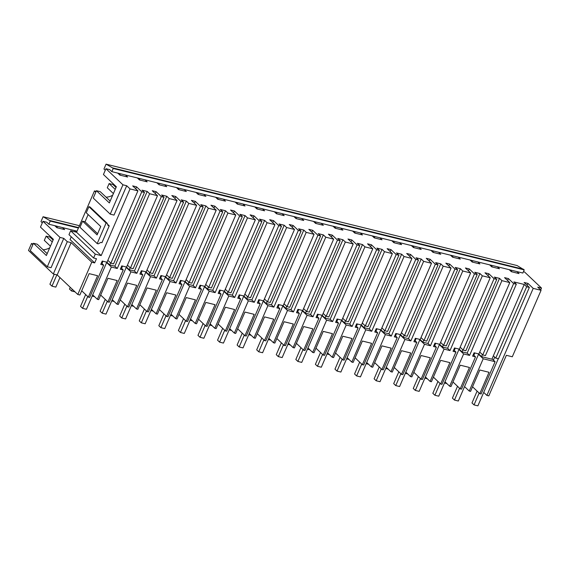 <?xml version="1.0" encoding="UTF-8"?>
<svg xmlns="http://www.w3.org/2000/svg" width="570" height="570" viewBox="0 0 570 570"><rect width="100%" height="100%" fill="white"/><g stroke="black" fill="none" stroke-linecap="round" stroke-linejoin="round"><path stroke-width="0.85" d="M79.43 225.699L43.092 216.735L40.983 221.602L42.308 222.856M42.985 221.295L59.993 237.419L47.296 266.767L30.281 250.643L33.466 243.283L46.377 255.524L53.381 239.336L40.47 227.095L42.985 221.295L46.761 222.229L48.87 224.231L55.611 225.891L57.72 227.893M75.183 230.722L76.651 232.118M33.167 243.974L31.507 243.497L28.5 250.451L53.316 273.978L67.288 241.687L63.769 238.353L51.072 267.701L47.296 266.767M49.647 247.979A342.413 274.541 -46.5 0 0 49.505 247.943A14.727 11.806 -46.5 0 1 43.113 249.781M486.887 395.409L533.207 288.37L541.065 290.308L512.302 356.777L506.367 355.317L488.811 395.886L486.887 395.409L483.709 392.395M472.551 386.795L479.783 393.656L481.109 393.984L495.081 361.694L483.21 358.765L478.522 354.319M483.21 358.765L469.238 391.056L470.564 391.383L479.812 370.008L489.032 372.288L479.783 393.656M469.238 391.056L464.55 386.61M452.979 381.971L460.211 388.833L461.536 389.153L475.508 356.87L472.616 356.15L474.076 352.787L478.893 353.977L509.78 282.592L501.921 280.647L499.505 278.352L494.34 277.084L496.762 279.378L494.062 278.709L463.175 350.101L460.147 347.23M459.114 349.111L461.992 351.833L467.158 353.108L469.573 355.402L463.638 353.942L449.666 386.225L450.991 386.553L460.239 365.185L469.459 367.458L460.211 388.833M449.666 386.225L444.978 381.779M433.407 377.141L440.639 384.002L441.964 384.33L455.936 352.039L453.043 351.327L454.504 347.964L459.32 349.146L490.214 277.761L482.348 275.823L479.933 273.529L474.767 272.253L477.19 274.548L474.489 273.885L443.603 345.27L440.574 342.406M420.439 378.58L415.316 390.414L419.171 391.362L439.548 344.273L442.42 347.009L447.585 348.277L450.001 350.571L444.073 349.111L430.094 381.401L431.419 381.729L440.667 360.354L449.887 362.627L440.639 384.002M430.094 381.401L425.405 376.955M413.834 372.31L421.066 379.171L422.391 379.499L436.364 347.208L433.471 346.496L434.931 343.133L439.748 344.323L470.642 272.93L462.776 270.992L460.361 268.698L455.195 267.423L457.617 269.717L454.917 269.054L424.03 340.44L421.002 337.575M400.867 373.749L395.744 385.584L399.599 386.538L419.976 339.442L422.847 342.178L428.013 343.454L430.428 345.748L424.5 344.28L410.521 376.57L411.846 376.898L421.095 355.523L430.314 357.803L421.066 379.171M410.521 376.57L405.833 372.125M394.262 367.486L401.494 374.347L402.819 374.668L416.791 342.385L413.898 341.665L415.359 338.302L420.176 339.492L451.07 268.107L443.203 266.161L440.788 263.867L435.623 262.599L438.045 264.893L435.345 264.224L404.458 335.616L401.43 332.745M381.294 368.918L376.172 380.76L380.026 381.708L400.404 334.611L403.275 337.347L408.441 338.623L410.856 340.917L404.928 339.456L390.956 371.74L392.274 372.068L401.522 350.7L410.742 352.972L401.494 374.347M390.956 371.74L386.261 367.294M374.69 362.655L381.921 369.517L383.247 369.845L397.219 337.554L394.333 336.841L395.787 333.471L400.603 334.661L431.497 263.276L423.638 261.338L421.216 259.044L416.05 257.768L418.473 260.062L415.772 259.4L384.885 330.785L381.857 327.921M361.722 364.095L356.599 375.929L360.454 376.877L380.831 329.788L383.703 332.524L388.868 333.792L391.284 336.086L385.356 334.626L371.384 366.916L372.702 367.244L381.95 345.869L391.17 348.142L381.921 369.517M371.384 366.916L366.688 362.47M355.117 357.825L362.349 364.686L363.674 365.014L377.646 332.723L374.761 332.011L376.214 328.648L381.031 329.838L411.925 258.445L404.066 256.507L401.643 254.213L396.478 252.938L398.9 255.232L396.2 254.569L365.313 325.954L362.285 323.09M342.15 359.264L337.027 371.099L340.881 372.053L361.259 324.957L364.13 327.693L369.296 328.968L371.711 331.263L365.783 329.795L351.811 362.085L353.129 362.413L362.378 341.038L371.597 343.318L362.349 364.686M351.811 362.085L347.116 357.639M335.545 353.001L342.777 359.862L344.102 360.183L358.074 327.9L355.188 327.18L356.642 323.817L361.458 325.007L392.352 253.621L384.493 251.676L382.071 249.382L376.905 248.114L379.328 250.408L376.635 249.738L345.741 321.131L342.713 318.26M322.577 354.433L317.454 366.275L321.309 367.222L341.687 320.126L344.558 322.862L349.724 324.138L352.139 326.432L346.211 324.971L332.239 357.255L333.557 357.582L342.805 336.214L352.025 338.487L342.777 359.862M332.239 357.255L327.543 352.809M315.972 348.17L323.204 355.032L324.53 355.359L338.502 323.069L335.616 322.356L337.07 318.986L341.886 320.176L372.78 248.791L364.921 246.853L362.499 244.559L357.333 243.283L359.756 245.577L357.062 244.915L326.168 316.3L323.14 313.436M303.005 349.61L297.882 361.444L301.737 362.392L322.114 315.303L324.986 318.039L330.151 319.307L332.574 321.601L326.639 320.141L312.666 352.431L313.985 352.759L323.233 331.384L332.46 333.657L323.204 355.032M312.666 352.431L307.971 347.985M296.4 343.339L303.632 350.201L304.957 350.529L318.929 318.238L316.044 317.526L317.497 314.163L322.314 315.353L353.208 243.96L345.349 242.022L342.926 239.728L337.761 238.452L340.183 240.747L337.49 240.084L306.596 311.469L303.568 308.605M283.433 344.779L278.31 356.613L282.164 357.568L302.542 310.472L305.413 313.208L310.579 314.483L313.001 316.778L307.066 315.31L293.094 347.6L294.412 347.928L303.668 326.553L312.887 328.833L303.632 350.201M293.094 347.6L288.399 343.154M276.828 338.516L284.067 345.377L285.385 345.698L299.357 313.407L296.471 312.695L297.925 309.332L302.741 310.522L333.635 239.136L325.776 237.191L323.354 234.897L318.195 233.629L320.611 235.923L317.918 235.253L287.024 306.646L284.002 303.774M282.969 305.655L285.841 308.377L291.006 309.653L293.429 311.947L287.494 310.486L273.522 342.769L274.84 343.097L284.095 321.729L293.315 324.002L284.067 345.377M273.522 342.769L268.826 338.323M257.255 333.685L264.494 340.546L265.812 340.874L279.785 308.584L276.899 307.871L278.352 304.501L283.169 305.691L314.063 234.306L306.204 232.368L303.781 230.073L298.623 228.798L301.038 231.092L298.345 230.43L267.451 301.815L264.43 298.951M244.288 335.124L239.165 346.959L243.019 347.907L263.397 300.817L266.268 303.554L271.434 304.822L273.857 307.116L267.921 305.655L253.949 337.946L255.274 338.274L264.523 316.899L273.743 319.171L264.494 340.546M253.949 337.946L249.254 333.5M237.683 328.854L244.922 335.716L246.24 336.043L260.212 303.753L257.327 303.041L258.78 299.678L263.596 300.867L294.49 229.475L286.632 227.537L284.209 225.243L279.051 223.967L281.466 226.262L278.773 225.599L247.879 296.984L244.858 294.12M243.825 295.994L246.696 298.723L251.862 299.998L254.284 302.292L248.349 300.825L234.377 333.115L235.702 333.443L244.95 312.068L254.17 314.348L244.922 335.716M234.377 333.115L229.689 328.669M218.111 324.031L225.349 330.885L226.668 331.213L240.64 298.922L237.754 298.21L239.208 294.847L244.024 296.037L274.918 224.651L267.059 222.706L264.637 220.412L259.478 219.144L261.894 221.438L259.2 220.768L228.306 292.161L225.285 289.289M205.143 325.463L200.027 337.305L203.875 338.252L224.259 291.156L227.124 293.892L232.289 295.167L234.712 297.462L228.777 296.001L214.805 328.284L216.13 328.612L225.378 307.244L229.988 308.377L234.598 309.517L225.349 330.885M214.805 328.284L210.116 323.838M198.538 319.2L205.777 326.061L207.095 326.389L221.067 294.099L218.182 293.386L219.635 290.016L224.452 291.206L255.346 219.82L247.487 217.883L245.064 215.588L239.906 214.313L242.321 216.607L239.628 215.945L208.734 287.33L205.713 284.466M204.68 286.339L207.558 289.068L212.717 290.337L215.139 292.631L209.204 291.17L195.232 323.461L196.557 323.788L205.806 302.413L215.025 304.686L205.777 326.061M195.232 323.461L190.544 319.015M178.966 314.369L186.205 321.231L187.523 321.558L201.502 289.268L198.609 288.555L200.063 285.192L204.879 286.382L235.773 214.99L227.915 213.052L225.492 210.758L220.334 209.482L222.749 211.776L220.056 211.114L189.162 282.499L186.141 279.635M166.005 315.809L160.883 327.643L164.73 328.598L185.115 281.502L187.986 284.238L193.144 285.513L195.567 287.807L189.632 286.339L175.66 318.63L176.985 318.958L186.233 297.583L195.453 299.856L186.205 321.231M175.66 318.63L170.972 314.184M159.393 309.546L166.632 316.4L167.951 316.728L181.93 284.437L179.037 283.725L180.49 280.362L185.307 281.552L216.201 210.166L208.342 208.221L205.92 205.927L200.761 204.659L203.177 206.953L200.483 206.283L169.589 277.676L166.568 274.804M165.535 276.685L168.414 279.407L173.572 280.682L175.995 282.977L170.06 281.516L156.087 313.799L157.413 314.127L166.661 292.759L171.271 293.892L175.881 295.032L166.632 316.4M156.087 313.799L151.399 309.353M139.821 304.715L147.06 311.576L148.385 311.904L162.357 279.613L159.465 278.901L160.918 275.531L165.735 276.721L196.629 205.335L188.77 203.397L186.347 201.103L181.189 199.828L183.604 202.122L180.911 201.459L150.017 272.845L146.996 269.981M126.861 306.154L121.738 317.989L125.585 318.936L145.97 271.847L148.841 274.583L154 275.852L156.422 278.146L150.487 276.685L136.515 308.976L137.84 309.303L147.089 287.928L156.308 290.201L147.06 311.576M136.515 308.976L131.827 304.53M120.249 299.884L127.488 306.745L128.813 307.073L142.785 274.783L139.892 274.07L141.353 270.707L146.162 271.897L177.056 200.505L169.197 198.567L166.775 196.272L161.616 194.997L164.032 197.291L161.339 196.629L130.445 268.014L127.424 265.15M107.288 301.323L102.165 313.158L106.013 314.113L126.398 267.017L129.269 269.752L134.427 271.028L136.85 273.322L130.915 271.854L116.943 304.145L118.268 304.473L127.516 283.098L136.736 285.37L127.488 306.745M116.943 304.145L112.254 299.699M100.676 295.06L107.915 301.915L109.24 302.243L123.213 269.952L120.32 269.24L121.78 265.877L126.59 267.066L157.484 195.681L149.625 193.736L147.202 191.442L142.044 190.173L144.466 192.468L141.766 191.798L110.872 263.19L107.851 260.319M106.818 262.2L109.697 264.922L114.855 266.197L117.278 268.491L111.342 267.031L97.37 299.314L98.696 299.642L107.944 278.274L112.554 279.407L117.163 280.547L107.915 301.915M97.37 299.314L92.682 294.868M81.702 290.793L88.343 297.091L89.668 297.419L103.64 265.128L100.748 264.416L102.208 261.046L107.017 262.236L137.912 190.85L130.053 188.912L126.711 185.742L114.014 215.09L110.238 214.156L122.935 184.808L105.956 168.713L109.732 169.646L111.841 171.648L117.769 173.109L119.885 175.111L127.602 177.013L125.486 175.011L117.769 173.109M53.316 273.978L57.171 274.932L77.798 294.49L79.878 295.004L89.127 273.629L97.591 275.716L88.343 297.091M123.213 269.952L120.94 267.807M130.915 271.854L126.227 267.408M142.785 274.783L140.512 272.631M150.487 276.685L145.799 272.239M162.357 279.613L160.085 277.462M170.06 281.516L165.371 277.063M181.93 284.437L179.657 282.293M189.632 286.339L184.944 281.894M201.502 289.268L199.229 287.116M209.204 291.17L204.516 286.724M221.067 294.099L218.802 291.947M228.777 296.001L224.088 291.548M240.64 298.922L238.374 296.778M248.349 300.825L243.661 296.379M260.212 303.753L257.946 301.601M267.921 305.655L263.233 301.209M279.785 308.584L277.519 306.432M287.494 310.486L282.805 306.04M299.357 313.407L297.091 311.263M307.066 315.31L302.371 310.864M318.929 318.238L316.663 316.086M326.639 320.141L321.943 315.695M338.502 323.069L336.236 320.917M346.211 324.971L341.516 320.525M358.074 327.9L355.808 325.748M365.783 329.795L361.088 325.349M377.646 332.723L375.381 330.572M385.356 334.626L380.66 330.18M397.219 337.554L394.953 335.402M404.928 339.456L400.233 335.01M416.791 342.385L414.525 340.233M424.5 344.28L419.805 339.834M436.364 347.208L434.098 345.057M444.073 349.111L439.377 344.665M455.936 352.039L453.67 349.887M463.638 353.942L458.95 349.495M475.508 356.87L473.243 354.718M495.081 361.694L492.053 358.829M77.057 231.185L74.371 230.522L76.074 232.133M74.371 230.522L62.515 227.594L64.631 229.596L56.914 227.694L54.798 225.691M59.993 237.419L63.769 238.353M67.288 241.687L71.143 242.642L91.77 262.2L94.663 262.913L70.053 239.578L71.25 236.814M103.64 265.128L101.367 262.977M111.342 267.031L106.654 262.578M459.584 388.234L454.461 400.069L458.316 401.024L478.693 353.927L481.565 356.663L491.889 359.214L524.236 284.459L526.659 286.753L495.765 358.138L493.349 355.844M78.603 227.608L49.554 220.44L43.092 216.735M48.87 224.231L50.238 221.075L78.418 228.029M55.611 225.891L62.515 227.594M49.554 220.44L50.238 221.075M533.207 288.37L527.977 283.411L527.15 285.328M509.78 282.592L504.557 277.633L508.404 278.58L513.634 283.539L516.334 284.202L513.912 281.908L524.236 284.459M482.441 354.64L481.565 356.663M70.659 230.793L68.984 234.662L93.594 257.996L95.268 254.127L70.659 230.793L76.587 232.261L94.477 190.914L96.138 191.392M106.084 197.191A14.727 11.806 133.5 0 0 111.371 195.902A14.727 11.806 133.5 0 0 112.475 195.36A341.423 273.743 133.5 0 1 112.618 195.389M526.659 286.753L529.352 287.415L498.465 358.808L495.765 358.138M529.352 287.415L524.122 282.456L527.977 283.411M105.279 170.266L103.954 169.012L106.063 164.153L517.076 265.549L524.222 269.888L522.854 273.044L125.486 175.011M122.935 184.808L126.711 185.742M137.912 190.85L132.682 185.891L136.536 186.839L141.766 191.798M157.484 195.681L152.254 190.722L156.109 191.67L161.339 196.629M177.056 200.505L171.827 195.546L175.681 196.5L180.911 201.459M196.629 205.335L191.399 200.376L195.254 201.324L200.483 206.283M216.201 210.166L210.971 205.207L214.826 206.155L220.056 211.114M235.773 214.99L230.544 210.031L234.398 210.986L239.628 215.945M255.346 219.82L250.116 214.862L253.971 215.809L259.2 220.768M274.918 224.651L269.688 219.692L273.543 220.64L278.773 225.599M294.49 229.475L289.261 224.516L293.115 225.471L298.345 230.43M314.063 234.306L308.833 229.347L312.688 230.294L317.918 235.253M333.635 239.136L328.406 234.177L332.26 235.125L337.49 240.084M353.208 243.96L347.978 239.001L351.833 239.956L357.062 244.915M372.78 248.791L367.55 243.832L371.405 244.779L376.635 249.738M392.352 253.621L387.123 248.662L390.97 249.61L396.2 254.569M411.925 258.445L406.695 253.486L410.543 254.441L415.772 259.4M431.497 263.276L426.267 258.317L430.115 259.264L435.345 264.224M451.07 268.107L445.84 263.148L449.687 264.095L454.917 269.054M470.642 272.93L465.412 267.971L469.26 268.926L474.489 273.885M490.214 277.761L484.984 272.802L488.832 273.75L494.062 278.709M541.065 290.308L537.724 287.137L541.5 288.071L524.521 271.968L523.438 271.705M516.926 271.577L519.042 273.579L511.326 271.676L509.209 269.674M497.353 266.753L499.47 268.755L491.753 266.853L489.637 264.851M477.781 261.922L479.897 263.924L472.181 262.022L470.072 260.02M458.209 257.091L460.325 259.094L452.608 257.191L450.5 255.189M438.636 252.268L440.753 254.27L433.036 252.368L430.927 250.365M419.064 247.437L421.18 249.439L413.464 247.537L411.355 245.535M399.492 242.606L401.608 244.608L393.891 242.706L391.782 240.704M379.926 237.783L382.035 239.785L374.319 237.882L372.21 235.88M360.354 232.952L362.463 234.954L354.747 233.052L352.638 231.049M340.782 228.121L342.891 230.123L335.174 228.221L333.065 226.219M321.209 223.297L323.318 225.3L315.602 223.397L313.493 221.395M301.637 218.467L303.746 220.469L296.03 218.566L293.921 216.564M282.065 213.636L284.173 215.638L276.457 213.736L274.348 211.734M262.492 208.812L264.601 210.815L256.885 208.912L254.776 206.91M242.92 203.982L245.029 205.984L237.312 204.081L235.203 202.079M223.347 199.151L225.456 201.153L217.747 199.251L215.631 197.248M203.775 194.327L205.884 196.329L198.175 194.427L196.059 192.425M184.203 189.496L186.312 191.499L178.602 189.596L176.486 187.594M164.63 184.666L166.739 186.668L159.03 184.766L156.914 182.763M145.058 179.842L147.167 181.844L139.458 179.942L137.341 177.94M524.222 269.888L113.209 168.492L111.841 171.648M510.022 269.874L512.131 271.876M541.5 288.071L540.688 289.945M523.566 269.268L112.554 167.872L106.063 164.153M113.209 168.492L112.554 167.872M118.581 173.309L120.69 175.311M138.154 178.132L140.263 180.141M157.726 182.963L159.835 184.965M177.299 187.794L179.408 189.796M196.864 192.617L198.98 194.627M216.436 197.448L218.552 199.45M236.009 202.279L238.125 204.281M255.581 207.11L257.697 209.112M275.153 211.933L277.269 213.935M294.726 216.764L296.842 218.766M314.298 221.595L316.414 223.597M333.87 226.418L335.987 228.42M353.443 231.249L355.559 233.251M373.015 236.08L375.131 238.082M392.588 240.903L394.704 242.906M412.16 245.734L414.276 247.736M431.732 250.565L433.841 252.567M451.305 255.388L453.414 257.391M470.877 260.219L472.986 262.221M490.449 265.05L492.558 267.052M97.192 243.597L79.985 227.28L82.621 221.181L97.1 234.911L100.74 226.504L86.262 212.774L88.899 206.675L106.105 222.991L107.167 223.255L108.079 225.57L109.24 225.855L101.959 242.678L100.804 242.393L98.254 243.853L97.192 243.597L106.105 222.991M88.899 206.675L89.96 206.939L107.167 223.255M88.151 214.569L85.03 221.78L82.621 221.181M85.03 221.78L97.62 233.714M107.573 224.281L109.24 225.855M32.832 244.751L31.507 243.497M93.594 257.996L96.48 258.709L94.663 262.913M76.587 232.261L101.196 255.588L95.268 254.127M94.477 190.914L95.803 192.168M144.466 192.468L113.573 263.853L110.872 263.19M136.536 186.839L135.71 188.756M57.171 274.932L71.143 242.642M77.798 294.49L91.77 262.2M101.196 255.588L130.053 188.912M110.573 262.898L109.697 264.922M110.16 201.06L100.213 191.634L96.437 190.701L109.347 202.941L116.351 186.753L103.441 174.513L105.956 168.713M110.238 214.156L93.252 198.061L96.437 190.701M47.189 253.65L37.242 244.216L33.466 243.283M117.278 268.491L149.625 193.736M114.855 266.197L147.202 191.442M469.573 355.402L501.921 280.647M516.334 284.202L485.441 355.594L482.74 354.925L479.719 352.06M513.634 283.539L482.74 354.925M508.404 278.58L507.578 280.497M467.158 353.108L499.505 278.352M462.868 349.809L461.992 351.833M450.001 350.571L482.348 275.823M496.762 279.378L465.868 350.764L463.175 350.101M488.832 273.75L488.005 275.666M447.585 348.277L479.933 273.529M443.296 344.985L442.42 347.009M430.428 345.748L462.776 270.992M477.19 274.548L446.296 345.933L443.603 345.27M469.26 268.926L468.433 270.843M428.013 343.454L460.361 268.698M423.724 340.155L422.847 342.178M410.856 340.917L443.203 266.161M457.617 269.717L426.723 341.109L424.03 340.44M449.687 264.095L448.861 266.012M408.441 338.623L440.788 263.867M404.151 335.324L403.275 337.347M391.284 336.086L423.638 261.338M438.045 264.893L407.151 336.279L404.458 335.616M430.115 259.264L429.288 261.181M388.868 333.792L421.216 259.044M384.579 330.5L383.703 332.524M371.711 331.263L404.066 256.507M418.473 260.062L387.579 331.448L384.885 330.785M410.543 254.441L409.716 256.358M369.296 328.968L401.643 254.213M365.007 325.669L364.13 327.693M352.139 326.432L384.493 251.676M398.9 255.232L368.006 326.624L365.313 325.954M390.97 249.61L390.144 251.527M349.724 324.138L382.071 249.382M345.434 320.839L344.558 322.862M332.574 321.601L364.921 246.853M379.328 250.408L348.434 321.793L345.741 321.131M371.405 244.779L370.571 246.696M330.151 319.307L362.499 244.559M325.862 316.015L324.986 318.039M313.001 316.778L345.349 242.022M359.756 245.577L328.862 316.963L326.168 316.3M351.833 239.956L350.999 241.872M310.579 314.483L342.926 239.728M306.29 311.184L305.413 313.208M293.429 311.947L325.776 237.191M340.183 240.747L309.289 312.139L306.596 311.469M332.26 235.125L331.427 237.042M291.006 309.653L323.354 234.897M286.717 306.354L285.841 308.377M273.857 307.116L306.204 232.368M320.611 235.923L289.717 307.308L287.024 306.646M312.688 230.294L311.854 232.211M271.434 304.822L303.781 230.073M267.145 301.53L266.268 303.554M254.284 302.292L286.632 227.537M301.038 231.092L270.144 302.478L267.451 301.815M293.115 225.471L292.282 227.387M251.862 299.998L284.209 225.243M247.572 296.699L246.696 298.723M234.712 297.462L267.059 222.706M281.466 226.262L250.572 297.654L247.879 296.984M273.543 220.64L272.709 222.557M232.289 295.167L264.637 220.412M228 291.868L227.124 293.892M215.139 292.631L247.487 217.883M261.894 221.438L231.007 292.823L228.306 292.161M253.971 215.809L253.137 217.726M212.717 290.337L245.064 215.588M208.428 287.045L207.558 289.068M195.567 287.807L227.915 213.052M242.321 216.607L211.434 287.993L208.734 287.33M234.398 210.986L233.565 212.902M193.144 285.513L225.492 210.758M188.855 282.214L187.986 284.238M175.995 282.977L208.342 208.221M222.749 211.776L191.862 283.169L189.162 282.499M214.826 206.155L213.992 208.071M173.572 280.682L205.92 205.927M169.29 277.383L168.414 279.407M156.422 278.146L188.77 203.397M203.177 206.953L172.29 278.338L169.589 277.676M195.254 201.324L194.427 203.241M154 275.852L186.347 201.103M149.718 272.56L148.841 274.583M136.85 273.322L169.197 198.567M183.604 202.122L152.717 273.507L150.017 272.845M175.681 196.5L174.855 198.417M134.427 271.028L166.775 196.272M130.145 267.729L129.269 269.752M164.032 197.291L133.145 268.684L130.445 268.014M156.109 191.67L155.282 193.586M479.156 393.065L474.033 404.899L477.888 405.847L498.266 358.758M474.033 404.899L471.981 402.954L477.104 391.12M494.703 357.134L493.413 360.112M446.887 383.589L444.457 382.99M454.461 400.069L452.409 398.124L457.532 386.289M474.839 352.98L473.841 355.288M427.315 378.758L424.885 378.159M440.011 383.403L434.889 395.245L438.743 396.193L459.121 349.096M434.889 395.245L432.837 393.3L437.959 381.458M455.266 348.149L454.269 350.457M407.742 373.934L405.313 373.336M415.316 390.414L413.264 388.469L418.387 376.635M435.694 343.318L434.696 345.627M388.17 369.103L385.74 368.505M395.744 385.584L393.692 383.639L398.815 371.804M416.121 338.495L415.124 340.803M368.598 364.273L366.168 363.674M376.172 380.76L374.12 378.815L379.242 366.973M396.549 333.664L395.551 335.972M349.025 359.449L346.596 358.851M356.599 375.929L354.547 373.984L359.67 362.149M376.977 328.833L375.979 331.142M329.453 354.618L327.023 354.02M337.027 371.099L334.975 369.153L340.098 357.319M357.404 324.009L356.407 326.318M309.881 349.788L307.451 349.189M317.454 366.275L315.402 364.33L320.525 352.488M337.839 319.179L336.834 321.487M290.308 344.964L287.879 344.365M297.882 361.444L295.83 359.499L300.953 347.664M318.267 314.348L317.262 316.656M270.736 340.133L268.306 339.535M278.31 356.613L276.265 354.668L281.381 342.834M298.694 309.524L297.69 311.833M251.163 335.303L248.734 334.704M263.86 339.948L258.737 351.79L262.592 352.737L282.969 305.641M258.737 351.79L256.692 349.845L261.815 338.003M279.122 304.693L278.117 307.002M231.591 330.479L229.161 329.88M239.165 346.959L237.12 345.014L242.243 333.179M259.549 299.863L258.545 302.171M212.019 325.648L209.589 325.05M224.715 330.294L219.593 342.128L223.447 343.083L243.825 295.987M219.593 342.128L217.548 340.183L222.671 328.349M239.977 295.039L238.972 297.348M192.446 320.817L190.017 320.219M200.027 337.305L197.975 335.36L203.098 323.518M220.405 290.208L219.407 292.517M172.874 315.994L170.444 315.395M185.578 320.639L180.455 332.474L184.302 333.421L204.687 286.332M180.455 332.474L178.403 330.529L183.526 318.694M200.832 285.378L199.835 287.686M153.302 311.163L150.872 310.565M160.883 327.643L158.831 325.698L163.953 313.863M181.26 280.554L180.263 282.863M133.729 306.332L131.299 305.734M146.433 310.978L141.31 322.82L145.158 323.767L165.542 276.671M141.31 322.82L139.258 320.874L144.381 309.033M161.688 275.723L160.69 278.032M114.157 301.509L111.727 300.91M121.738 317.989L119.686 316.044L124.809 304.209M142.115 270.892L141.118 273.201M94.584 296.678L92.155 296.079M102.165 313.158L100.113 311.213L105.236 299.378M122.543 266.069L121.545 268.377M75.012 291.847L71.542 290.992L69.49 289.047L70.238 287.323M71.542 290.992L72.29 289.268M113.401 193.579L107.281 187.779L109.105 183.576L112.953 184.523L116.045 187.459M115.218 189.375L109.105 183.576M87.716 296.493L82.593 308.334L86.441 309.282L106.825 262.186M82.593 308.334L80.541 306.389L85.664 294.548M102.971 261.238L101.973 263.547M50.431 246.162L44.31 240.369L46.134 236.158L49.982 237.113L53.074 240.041M52.248 241.958L46.134 236.158M54.25 274.213L49.918 284.216L51.97 286.161L55.824 287.116L59.95 277.569M51.97 286.161L56.865 274.854"/></g></svg>
